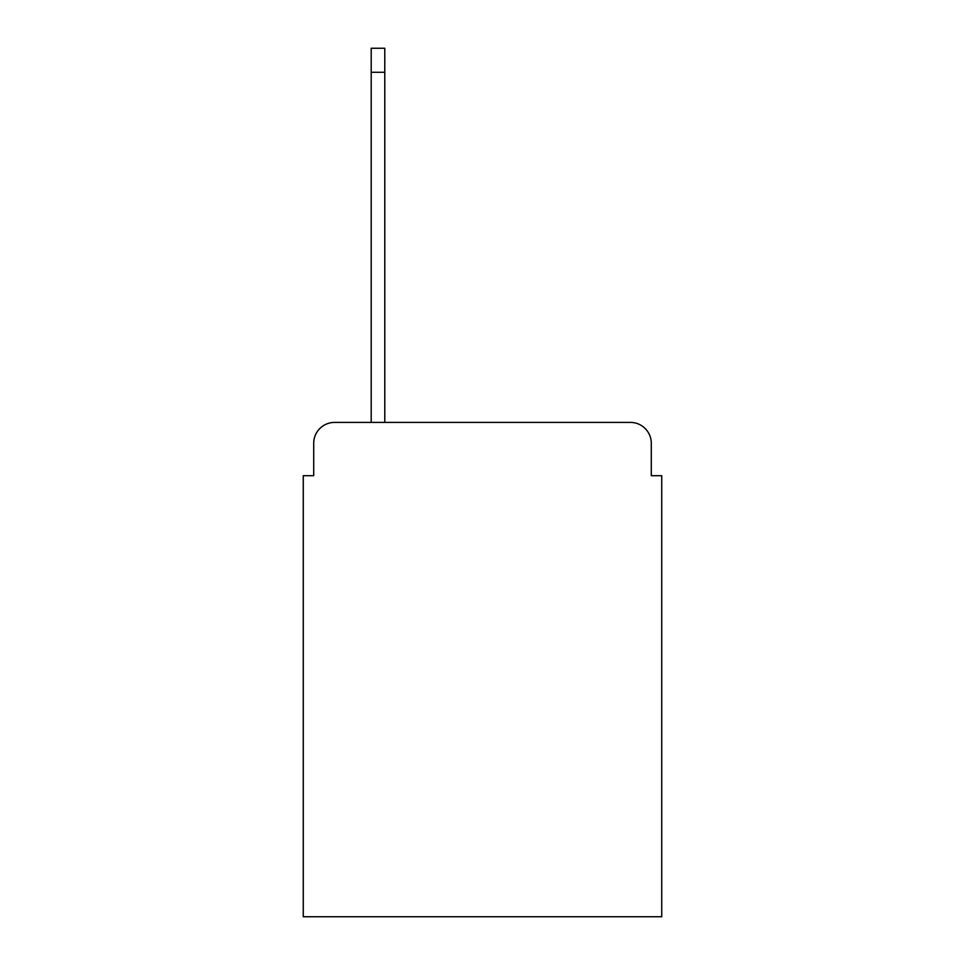 <?xml version="1.0" encoding="UTF-8"?>
<svg xmlns="http://www.w3.org/2000/svg" width="965" height="965" viewBox="0 0 965 965"><rect width="100%" height="100%" fill="white"/><g stroke="black" fill="none" stroke-linecap="round" stroke-linejoin="round"><path stroke-width="1.45" d="M313.709 443.309L313.709 475.709L313.709 443.309A20.904 20.904 0 0 1 334.614 422.405L371.199 422.405L371.199 48.25L384.782 48.25L384.782 422.405L630.386 422.405L334.614 422.405M651.291 475.709L651.291 443.309L651.291 475.709L661.737 475.709L661.737 916.75L303.263 916.75L303.263 475.709L313.709 475.709M651.291 443.309A20.904 20.904 0 0 0 630.386 422.405M371.199 72.291L384.782 72.291"/></g></svg>

